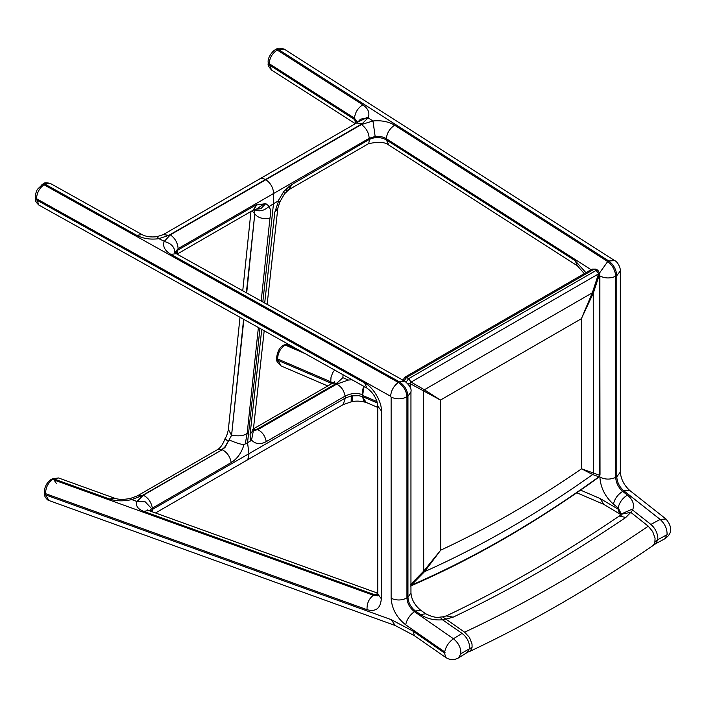 <?xml version="1.0" encoding="UTF-8"?>
<svg xmlns="http://www.w3.org/2000/svg" width="706" height="706" viewBox="0 0 706 706"><rect width="100%" height="100%" fill="white"/><g stroke="black" fill="none" stroke-linecap="round" stroke-linejoin="round"><path stroke-width="1.06" d="M131.722 499.548L130.469 498.418L137.485 495.815L141.827 495.771L222.178 449.731L143.327 495.25L137.008 501.463L131.722 499.548L136.955 501.498L131.74 499.592L137.052 501.481L145.259 501.851L151.534 508.532L149.363 510.747M386.553 140.009L388.697 145.03L577.384 265.791L575.24 260.779L386.332 139.867C380.693 136.92 374.974 136.805 369.167 139.523L290.395 185.351L283.759 191.564L277.996 201.131L273.496 203.734L273.654 193.47L369.185 138.314C368.77 132.56 366.176 127.962 361.419 124.538L170.349 234.851L164.074 241.584C162.601 246.509 164.877 250.771 170.931 254.381L399.375 381.831L404.688 381.116L176.235 253.666L170.931 254.381M174.726 252.624L178.115 248.627L176.782 253.975M254.495 209.417L260.876 208.676L265.774 203.61L255.819 205.084L177.991 250.021L175.882 253.463M246.359 292.787L254.804 213.741L254.16 209.514C258.634 211.747 263.161 211.085 267.715 207.511L273.496 203.734L262.826 301.974M369.432 139.664L368.717 143.583L289.336 189.411M291.604 184.601L289.372 189.402L288.745 189.79L290.395 185.351M253.869 209.797L255.819 205.084M286.963 188.087L286.742 191.37M357.289 122.535L354.465 119.482L269.207 64.908L268.209 63.549C267.653 64.767 268.765 66.929 271.545 70.035L269.171 63.664C269.613 57.83 272.295 53.285 277.22 50.047L278.314 49.455L284.289 49.138L614.679 260.602L608.784 260.973C613.62 264.662 616.285 269.56 616.779 275.667L620.336 270.936C620.786 268.81 617.997 261.829 614.679 260.602M357.677 122.641L357.986 121.847L366.688 117.673L368.117 117.858L368.417 116.975C369.856 112.422 367.958 108.38 362.743 104.841L362.743 104.841C357.827 108.053 355.074 112.51 354.483 118.211L355.603 123.559M388.821 145.101L386.544 140.265M368.417 116.975L357.907 121.988M362.796 104.815L277.22 50.047L275.411 49.773C273.743 49.95 267.415 56.912 268.174 62.304L269.171 63.664L354.483 118.211L357.615 122.27M268.209 63.54L268.174 62.26M44.372 492.126L45.555 493.644L367.058 609.702C375.839 612.058 380.587 608.395 381.311 598.732L381.311 410.821C382.034 401.979 372.989 386.817 364.702 383.005L366.882 388.053L38.909 205.084L36.483 198.686C36.88 192.835 39.377 188.184 43.966 184.751L44.99 184.125L136.752 235.319C143.194 238.681 150.563 239.793 158.859 238.672L168.858 235.319L362.231 123.674L368.117 117.858L360.475 119.164L357.977 121.909M599.615 272.904L607.698 261.564L394.663 125.209C388.627 121.6 381.399 120.188 372.98 120.973L361.419 124.538M283.759 191.564L284.474 193.85L288.745 189.79M254.778 209.391L255.987 209.488L264.935 203.31M267.133 304.383L277.837 208.182L274.793 212.259L264.697 303.015M261.758 329.411L250.074 434.393L253.127 430.228M252.016 210.856L254.566 213.591L254.142 209.656M243.888 319.439L231.577 435.337L243.605 319.288M254.804 213.741L246.694 292.972M261.176 301.056L269.966 218.066C263.312 219.345 258.334 218.066 255.034 214.218M231.621 435.258C233.042 435.328 242.714 437.42 247.188 433.157L258.378 327.522M228.373 429.486L231.577 435.337L228.806 440.376C228.462 439.008 238.231 444.542 243.393 444.339L245.07 444.092L245.344 443.386L247.188 433.157M269.966 218.066C271.139 213.186 270.848 209.435 269.083 206.814L268.836 206.487M277.996 201.131L278.561 201.095L274.793 212.259M278.561 201.095L279.858 201.925L284.492 193.841M137.476 495.815L217.474 449.634L221.825 449.59L224.676 447.242L228.806 440.376L225.029 447.383L222.178 449.731C226.997 452.175 230.015 456.447 231.224 462.545C237.242 458.812 241.496 452.873 243.985 444.718L244.082 444.383M228.126 441.294L224.993 438.735C226.379 436.855 227.5 433.802 228.356 429.583L240.005 317.276M250.648 440.871L247.541 442.662L259.958 328.405M250.074 434.393L250.498 440.412L250.656 440.871L251.724 440.253C255.669 444.259 260.514 444.709 266.259 441.621L345.11 396.092C343.981 390.4 341.166 386.411 336.665 384.135L257.814 429.654L253.083 430.651M143.327 495.25C148.145 497.695 151.163 501.966 152.381 508.064L152.549 509.361L248.953 453.702L248.6 457.973L246.729 460.312L343.134 404.653L345.358 398.043L248.953 453.702L247.541 442.662L245.07 444.092M253.119 432.037L251.548 440.059M264.194 330.77L253.101 431.984M50.382 183.463C46.375 182.43 43.913 182.598 42.978 183.966L50.373 183.454L142.056 234.604C145.939 236.686 150.907 237.375 156.979 236.678L158.859 238.672L165.486 241.849C171.355 243.667 174.488 247.082 174.876 252.104M38.918 205.084C36.024 202.437 34.823 200.23 35.344 198.465L36.527 199.922L364.702 383.005M390.594 396.242L391.124 397.134C396.543 399.49 401.811 399.384 406.938 396.816C406.4 390.736 403.541 385.944 398.36 382.458C393.754 385.882 391.159 390.48 390.594 396.242L36.483 198.686L35.3 197.186M391.124 397.134L391.124 598.282C391.883 608.89 396.737 617.732 405.676 624.81L444.674 651.92L445.133 652.856L444.515 653.041L413.125 631.217L391.327 619.692L45.599 494.888L44.416 493.432C43.587 495.859 47.611 500.633 48.917 500.501L45.599 494.888L45.555 493.644C45.669 487.634 48.008 482.904 52.571 479.453L58.527 477.962L114.813 498.277M130.425 498.427L131.695 499.61C123.259 501.428 115.863 501.225 109.492 499.001L114.857 498.295C118.617 499.663 123.806 499.707 130.425 498.427L130.442 498.427M460.868 653.765C461.044 647.958 458.573 642.954 453.437 638.762L414.448 611.652L415.463 611.025L420.52 614.538C426.892 618.73 434.216 620.477 442.485 619.78L462.086 633.414C466.207 636.556 468.678 640.651 469.508 645.69L469.508 648.408L467.151 652.547L458.503 657.904L460.868 653.765L472.102 647.234L470.646 650.658L466.631 652.821M145.259 501.851L137.008 501.463M442.485 619.78L440.059 617.106M446.333 615.923L453.128 617.159C509.864 590.207 567.421 556.972 625.807 517.454L619.25 516.095L621.121 514.25L630.802 512.371L648.249 526.182L652.723 531.618L655.062 538.299L654.841 542.896L652.9 545.667M442.512 616.876L445.936 619.1L453.128 617.159M442.265 619.541L445.936 619.1M446.033 619.197L464.636 632.188L469.464 637.421L472.014 643.978L472.102 647.234M655.115 541.573L657.798 539.702L655.786 543.629L653.059 545.553M630.935 512.441L632.594 510.023L650.87 524.417C654.718 527.717 657.03 531.909 657.798 536.984L657.798 539.702L667.073 534.716L664.673 538.872L655.397 543.867M619.506 513.606L618.015 509.044L600.065 498.498L603.842 504.375L620.274 514.277L619.144 510.014L618.015 509.044L618.165 507.879L621.289 513.924M632.249 509.856L631.085 509.644L621.262 513.994M625.401 513.227L621.254 514.268M330.735 381.708L330.911 383.12L277.67 360.228L276.673 358.869C275.737 359.998 277.176 362.346 280.988 365.902L276.628 357.563M334.609 370.05L332.861 372.441L331.026 377.048L330.743 381.761L277.635 358.975C277.802 352.974 280.335 348.34 285.233 345.075L283.83 345.075M305.168 353.627L285.233 345.075L287.704 343.884M331.855 383.596L330.911 383.12L331.07 384.055M377.366 402.985L362.407 396.569L366.176 402.446L377.754 407.406M364.093 386.5L362.407 396.631L359.072 395.731L352.082 395.819L351.217 401.82L352.347 401.652C356.406 400.717 361.013 400.99 366.167 402.473L363.731 400.408L362.407 396.631M366.679 402.658L366.167 402.473M351.164 401.838L351.261 395.898L345.358 398.043L345.11 396.092C350.908 393.233 356.592 392.73 362.16 394.566L362.425 390.224L363.881 386.385M362.16 394.566L362.249 395.263L376.995 401.59M351.782 400.381C352.621 402.923 352.718 401.405 352.082 395.819L351.261 395.898M352.056 379.784L348.402 380.04L336.665 384.135M253.11 430.395L256.94 429.31L336.93 383.129L342.878 377.666L343.045 374.754M597.894 270.283L595.838 269.092L593.975 269.277L596.032 270.469L408.624 378.672L411.104 382.105L598.511 273.902L592.334 292.796L424.385 389.756L411.104 382.105L410.195 383.667L440.473 400.064L424.385 389.756L423.485 391.318L423.715 571.101L424.518 571.675L440.668 550.195L423.715 571.101L410.477 584.612L411.263 585.195L424.518 571.675C480.574 546.691 536.622 514.312 592.669 474.538L593.472 473.038L581.567 468.81L592.669 474.538L598.873 476.815L599.676 475.323L593.472 473.038L593.234 293.317L592.334 292.796L581.373 318.715L593.234 293.317L599.765 273.504L597.894 270.283L596.032 270.469L599.412 274.422L599.676 475.323L598.873 476.824C536.339 522.043 473.797 558.164 411.263 585.203L410.46 584.639M402.835 380.525L404.697 377.295L406.559 377.481L408.624 378.672L406.153 382.087M407.997 383.843L410.195 383.667L410.204 387.594M404.697 377.295L592.105 269.092L593.975 269.277L406.559 377.481L404.114 380.799M402.897 380.119L403.929 378.998M369.167 139.523L369.185 138.314L375.151 136.479L372.98 120.973L368.117 117.858M170.349 234.851C175.106 238.275 177.691 242.873 178.115 248.627L273.654 193.47C273.231 187.717 270.645 183.119 265.88 179.695M269.18 206.223L265.774 203.61M253.569 209.091L255.06 209.311L253.957 209.753L256.702 204.599M265.544 179.492L262.394 178.362L259.817 178.856L356.601 122.985L362.231 123.674M168.858 235.319L163.227 234.63L156.979 236.678M284.297 49.146C279.903 47.876 277.299 47.884 276.496 49.191L278.314 49.455L608.784 260.973L607.698 261.564C612.526 265.253 615.191 270.142 615.694 276.249C610.275 278.605 604.998 278.499 599.879 275.931L599.879 365.629M394.663 125.209C389.721 128.439 386.95 132.931 386.35 138.667L386.332 139.867M375.151 136.479C379.501 136.073 383.234 136.796 386.35 138.667L591.072 269.692M276.496 49.191L275.366 49.799M253.26 429.063L257.814 429.654C262.305 431.94 265.129 435.929 266.259 441.621M151.543 508.585L231.224 462.545M246.729 460.312L155.514 512.971M150.281 511.082L152.549 509.361L152.593 511.921M336.93 383.129L332.579 383.181L252.589 429.363M136.752 235.319L142.056 234.604M178.097 249.845L175.035 252.889M391.124 598.282C396.543 600.638 401.811 600.532 406.938 597.964L406.938 396.816L407.953 396.19C407.424 390.1 404.564 385.317 399.375 381.831L398.36 382.458L43.966 184.751L41.91 184.628M405.676 624.81C406.85 619.418 409.771 615.041 414.448 611.652C409.833 607.998 407.327 603.436 406.938 597.964L407.953 597.329L407.953 396.19L410.954 391.786C411.73 388.732 409.639 385.176 404.688 381.116M420.52 614.538L425.762 613.788L420.714 610.266L415.463 611.025C410.848 607.372 408.342 602.809 407.953 597.329L410.954 592.925L410.954 391.786M381.311 410.821L377.754 406.1L377.754 594.011L381.311 598.732M50.991 479.542L53.585 478.818L109.483 499.001M367.058 609.702C366.767 603.542 368.885 598.732 373.403 595.264L52.571 479.453L51.035 479.515C46.72 482.692 44.496 486.919 44.372 492.188L44.416 493.432M377.631 595.396L373.403 595.264L377.754 593.552M136.964 501.498C135.455 505.725 137.688 509.008 143.653 511.338L374.418 594.637L377.692 595.026M377.754 593.199L148.737 510.526L143.653 511.338M141.827 495.771L131.713 499.61M444.674 651.92C445.839 646.528 448.769 642.151 453.437 638.762L462.086 633.414M391.327 619.692L395.157 625.49L414.369 635.674L445.76 657.498C449.934 660.172 454.179 660.304 458.503 657.904M413.125 631.217L414.369 635.674M444.515 653.041L445.76 657.498M440.103 617.097C436.493 617.953 431.71 616.85 425.762 613.788L425.815 613.823M45.713 493.697L50.197 495.321M56.559 483.786L54.027 479.983M625.807 517.454L630.802 512.371M464.636 632.188C524.911 603.957 586.112 568.621 648.249 526.182M621.165 514.189L619.144 510.014M296.988 349.064L286.327 344.493L283.865 345.049C279.903 346.867 277.493 351.058 276.637 357.615L276.673 358.869M342.878 377.666L348.402 380.04M330.735 381.699L332.826 383.031M599.879 475.429L599.879 477.079C600.585 487.714 605.113 496.75 613.452 504.172L618.165 507.879C619.321 502.54 622.401 498.277 627.405 495.091L622.692 491.376C618.385 487.546 616.056 482.886 615.694 477.397L615.694 276.249L616.779 275.667L616.779 476.806L620.336 472.085L620.336 270.936M613.452 504.172C614.608 498.833 617.697 494.571 622.692 491.376L623.786 490.794L660.145 519.422L650.87 524.417M632.594 510.023C634.694 504.719 632.964 499.742 627.405 495.091M667.073 534.716C667.241 528.918 664.937 523.817 660.145 519.422L666.005 519.025L629.646 490.388L623.786 490.794C619.48 486.963 617.141 482.304 616.779 476.806L615.694 477.397C610.275 479.753 604.998 479.648 599.879 477.079M599.385 275.013L599.879 275.931M582.759 488.623L589.369 483.963M600.065 498.498L580.579 490.14M585.909 272.675L575.24 260.779M440.668 550.195L440.473 400.064L581.373 318.715L581.567 468.81C534.601 501.225 487.634 528.362 440.668 550.195M410.371 586.104C473.108 558.975 535.81 522.758 598.467 477.45L599.676 475.323M177.065 254.134L253.533 209.982M259.817 178.856L163.13 234.683M388.635 144.986C385.07 141.994 378.345 141.571 368.461 143.706M271.545 70.035L355.374 123.691M357.933 121.997L356.504 123.038M242.749 290.775L250.974 211.456M277.837 208.173L279.858 201.925M217.474 449.634C220.448 447.975 222.946 444.356 224.967 438.788M176.235 253.675L174.347 252.219M42.978 183.966L37.639 189.102C35.935 191.008 34.929 197.583 35.3 197.23L35.335 198.465M377.754 406.1C376.933 398.678 373.306 392.668 366.882 388.053M148.737 510.526L147.51 509.953M378.31 595.052L377.507 595.838L377.754 594.011M420.714 610.266C414.731 605.245 411.474 599.465 410.954 592.925M48.908 500.501L395.157 625.49M52.05 478.889L58.527 477.962M442.671 616.85L446.421 615.888C503.14 588.945 560.749 555.684 619.25 516.095M442.591 616.867L440.156 617.097M653.015 545.588C590.948 587.869 529.721 623.221 469.322 651.629M620.274 514.277L621.139 515.512M280.988 365.902L327.752 385.961M285.003 344.44L287.183 343.593M334.044 382.696L334.467 381.778L332.579 383.181M666.005 519.025C672.686 527.223 672.244 533.842 664.673 538.872M343.134 404.653L351.253 401.82M620.336 472.085C620.883 479.003 623.98 485.101 629.646 490.388M603.842 504.375L576.784 492.77M577.384 265.791L584.268 273.619M600.021 474.414L599.765 273.504M592.105 269.092L595.838 269.092"/></g></svg>
